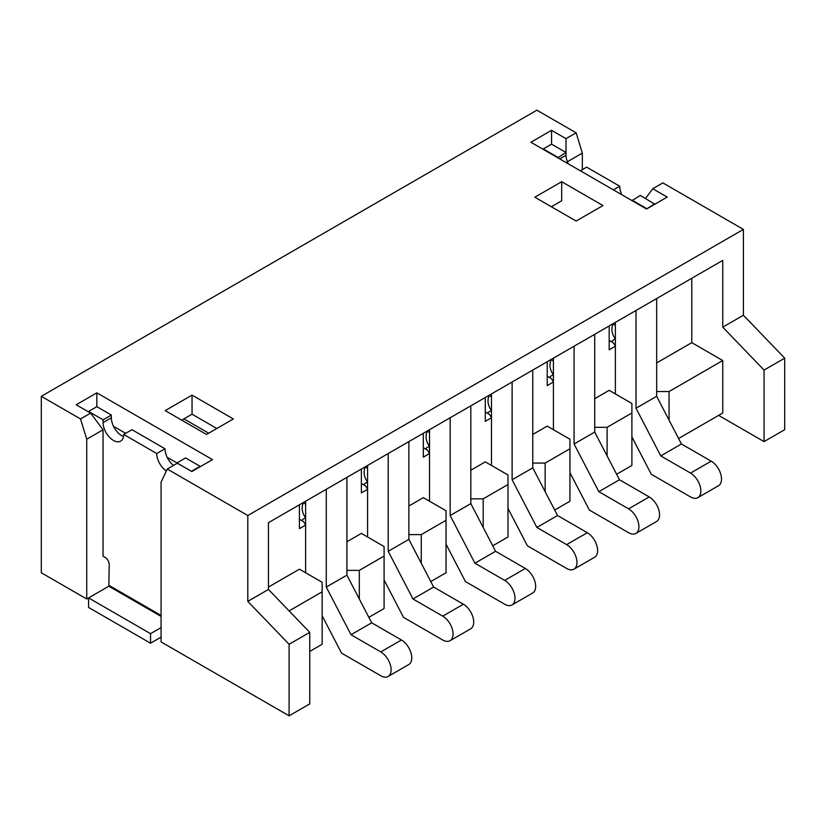 <?xml version="1.0" encoding="UTF-8"?>
<svg xmlns="http://www.w3.org/2000/svg" width="826" height="826" viewBox="0 0 826 826"><rect width="100%" height="100%" fill="white"/><g stroke="black" fill="none" stroke-linecap="round" stroke-linejoin="round"><path stroke-width="1.24" d="M368.83 617.332L384.09 608.525L384.09 556.063L359.31 570.374L359.31 599.005M309.75 651.446L322.14 644.29L322.14 591.829L289.1 610.91M678.58 438.503L722.75 413L722.75 360.539L669.06 391.545L669.06 420.166M616.63 474.269L631.89 465.461L631.89 413L607.11 427.31L607.11 455.931M554.68 510.034L569.94 501.227L569.94 448.766L545.16 463.076L545.16 491.707M492.73 545.8L507.99 536.993L507.99 484.532L483.21 498.842L483.21 527.473M430.78 581.566L446.04 572.759L446.04 520.297L421.26 534.608L421.26 563.239M359.31 570.374L346.92 570.374M346.92 541.763L361.375 533.41L384.09 546.533L384.09 556.063M268.45 587.069L299.425 569.176L322.14 582.299L322.14 591.829M421.26 534.608L408.87 534.608M408.87 505.997L423.325 497.644L446.04 510.757L446.04 520.297M483.21 498.842L470.82 498.842M470.82 470.231L485.275 461.879L507.99 474.991L507.99 484.532M545.16 463.076L532.77 463.076M532.77 434.455L547.225 426.113L569.94 439.225L569.94 448.766M607.11 427.31L594.72 427.31M594.72 398.69L609.175 390.347L631.89 403.46L631.89 413M669.06 391.545L656.67 391.545M691.775 278.279L691.775 342.656L722.75 360.539M691.775 342.656L656.67 362.924M247.8 601.369L268.45 589.444L268.45 522.682L722.75 260.397L722.75 327.158L743.4 315.243L743.4 229.401L247.8 515.527L247.8 601.369L289.1 644.29L289.1 715.822L161.07 641.905L161.07 482.147L167.265 469.034L247.8 515.527M268.45 589.444L309.75 632.365L309.75 703.907L289.1 715.822M161.07 637.135L150.538 643.217L88.588 607.451L88.588 597.91L86.73 598.984L41.3 572.759L41.3 396.304L536.9 110.178L576.135 132.831L582.33 153.099L567.348 161.751M718.62 415.385L764.05 441.611L784.7 429.696L784.7 358.154L743.4 315.243M645.56 198.426L652.747 188.741L662.865 182.897L743.4 229.401M582.33 169.66L582.33 153.099M652.747 188.741L667.202 197.084L646.552 209.009L530.912 142.248L551.562 130.322L566.017 138.665L576.135 132.831M41.3 396.304L80.535 418.958L90.653 413.114L76.198 404.771L96.849 392.846L212.489 459.617L191.839 471.532L177.383 463.19L167.265 469.034M192.045 395.117L233.345 418.958L206.5 434.455L165.2 410.615L192.045 395.117L192.045 414.187L181.72 420.155M534.835 197.207L561.68 181.71L602.98 205.55L576.135 221.048L534.835 197.207M561.68 181.71L561.68 200.78L551.355 206.748M216.825 428.498L192.045 414.187M86.73 598.984L86.73 439.225L80.535 418.958M177.342 463.169L167.151 457.284M125.645 433.32L113.503 426.309M161.07 627.605L150.538 633.676L88.588 597.91L108.826 586.233L109.238 564.53A5.844 3.376 -120 0 0 105.108 557.374L103.043 556.187L103.043 429.809L86.73 439.225M309.75 632.365L289.1 644.29M96.849 392.846L96.849 406.681L88.588 411.451L103.085 419.825L103.085 422.561A14.569 8.415 -120 0 0 109.445 437.222A14.569 8.415 -120 0 0 120.679 441.125A14.569 8.415 -120 0 0 123.694 434.455L156.734 453.526A14.569 8.415 -120 0 0 166.356 470.954M90.653 413.114L103.043 429.809M764.05 441.611L764.05 370.079L722.75 327.158M764.05 370.079L784.7 358.154M568.216 163.785A14.569 8.415 60 0 1 566.058 155.257L566.058 152.521L551.562 144.158L551.562 130.322M566.017 152.5L566.017 138.665M305.475 525.15L299.425 528.64L299.425 504.8M367.425 489.384L361.375 492.874L361.375 469.034M429.375 453.619L423.325 457.108L423.325 433.268M491.325 417.853L485.275 421.343L485.275 397.502M553.275 382.087L547.225 385.577L547.225 361.736M615.225 346.321L609.175 349.811L609.175 325.971M615.37 322.388L615.37 393.93M631.89 436.902L651.301 474.279L690.536 496.932A14.6 8.436 -120 0 0 697.836 497.655A14.6 8.436 -120 0 0 700.076 485.956A14.6 8.436 -120 0 0 690.536 473.091L660.779 455.911L636.02 408.23L636.02 310.473M697.836 497.655L718.486 485.729A14.6 8.436 -120 0 0 720.726 474.031A14.6 8.436 -120 0 0 711.186 461.166L681.429 443.985L656.67 396.304L656.67 298.547M660.779 455.911L681.429 443.985M636.02 408.23L656.67 396.304M615.37 325.196A8.766 0.785 33.7 0 1 613.047 323.968C610.992 328.934 611.767 333.983 615.37 339.083C611.767 340.519 610.992 341.685 613.047 342.573M553.42 358.154L553.42 429.696M569.94 472.668L589.351 510.045L628.586 532.698A14.6 8.436 -120 0 0 635.886 533.42A14.6 8.436 -120 0 0 638.126 521.722A14.6 8.436 -120 0 0 628.586 508.857L598.829 491.676L574.07 443.996L574.07 346.239M635.886 533.42L656.536 521.505A14.6 8.436 -120 0 0 658.776 509.797A14.6 8.436 -120 0 0 649.236 496.932L619.479 479.751L594.72 432.081L594.72 334.313M598.829 491.676L619.479 479.751M574.07 443.996L594.72 432.081M553.42 360.962A8.766 0.785 33.7 0 1 551.097 359.733C549.042 364.7 549.817 369.749 553.42 374.849C549.817 376.284 549.042 377.451 551.097 378.339M177.342 463.221L191.839 471.532M191.839 471.057L200.099 466.287L185.602 457.924L177.342 462.684M150.538 643.217L150.538 633.676M96.849 406.681L111.345 415.055L103.085 419.825M111.345 415.055L111.345 417.791A14.569 8.415 -120 0 0 123.518 436.51M156.734 453.526L164.994 448.755L131.953 429.685L123.694 434.455M164.994 448.755A14.569 8.415 -120 0 0 173.532 465.41M557.798 157.776L566.058 152.521M557.798 157.291L543.302 148.928L551.562 144.158M654.812 204.239L640.315 195.39L632.055 200.635M646.552 209.009L654.812 203.764M646.552 208.534L632.055 200.16M613.408 189.877L619.707 186.232L586.667 167.162L580.368 170.796M621.864 194.75A14.569 8.415 60 0 1 619.707 186.232M491.47 393.919L491.47 465.461M507.99 508.434L527.401 545.81L566.636 568.464A14.6 8.436 -120 0 0 573.936 569.186A14.6 8.436 -120 0 0 576.176 557.488A14.6 8.436 -120 0 0 566.636 544.623L536.879 527.442L512.12 479.761L512.12 382.004M573.936 569.186L594.586 557.271A14.6 8.436 -120 0 0 596.826 545.563A14.6 8.436 -120 0 0 587.286 532.698L557.529 515.517L532.77 467.846L532.77 370.079M536.879 527.442L557.529 515.517M512.12 479.761L532.77 467.846M491.47 396.728A8.766 0.785 33.7 0 1 489.147 395.499C487.092 400.476 487.867 405.514 491.47 410.615C487.867 412.05 487.092 413.217 489.147 414.115M429.52 429.685L429.52 501.227M446.04 544.2L465.451 581.576L504.686 604.229A14.6 8.436 -120 0 0 511.986 604.952A14.6 8.436 -120 0 0 514.226 593.254A14.6 8.436 -120 0 0 504.686 580.389L474.929 563.208L450.17 515.527L450.17 417.77M511.986 604.952L532.636 593.037A14.6 8.436 -120 0 0 534.876 581.328A14.6 8.436 -120 0 0 525.336 568.464L495.579 551.283L470.82 503.612L470.82 405.845M474.929 563.208L495.579 551.283M450.17 515.527L470.82 503.612M429.52 432.494A8.766 0.785 33.7 0 1 427.197 431.265C425.142 436.242 425.917 441.28 429.52 446.381C425.917 447.816 425.142 448.983 427.197 449.881M367.57 465.461L367.57 536.993M384.09 579.966L403.501 617.352L442.736 639.995A14.6 8.436 -120 0 0 450.036 640.718A14.6 8.436 -120 0 0 452.276 629.02A14.6 8.436 -120 0 0 442.736 616.155L412.979 598.974L388.22 551.293L388.22 453.536M450.036 640.718L470.686 628.803A14.6 8.436 -120 0 0 472.926 617.105A14.6 8.436 -120 0 0 463.386 604.229L433.629 587.049L408.87 539.378L408.87 441.611M412.979 598.974L433.629 587.049M388.22 551.293L408.87 539.378M367.57 468.259A8.766 0.785 33.7 0 1 365.247 467.031C363.192 472.007 363.967 477.046 367.57 482.147C363.967 483.592 363.192 484.748 365.247 485.647M305.62 501.227L305.62 572.759M322.14 615.731L341.551 653.118L380.786 675.761A14.6 8.436 -120 0 0 388.086 676.494A14.6 8.436 -120 0 0 390.326 664.785A14.6 8.436 -120 0 0 380.786 651.92L351.029 634.74L326.27 587.069L326.27 489.302M388.086 676.494L408.736 664.569A14.6 8.436 -120 0 0 410.976 652.87A14.6 8.436 -120 0 0 401.436 639.995L371.679 622.814L346.92 575.144L346.92 477.376M351.029 634.74L371.679 622.814M326.27 587.069L346.92 575.144M305.62 504.025A8.766 0.785 33.7 0 1 303.297 502.797C301.242 507.773 302.017 512.812 305.62 517.912C302.017 519.358 301.242 520.514 303.297 521.413M690.536 473.091L711.186 461.166M628.586 508.857L649.236 496.932M111.345 417.791L103.085 422.561M161.07 615.442L109.238 585.51M108.826 586.233L161.07 616.392M559.76 158.902L566.058 155.257M566.636 544.623L587.286 532.698M504.686 580.389L525.336 568.464M442.736 616.155L463.386 604.229M380.786 651.92L401.436 639.995M609.175 340.446L612.303 342.253M612.355 342.274C612.014 341.675 615.339 344.215 615.37 347.705M547.225 376.212L550.353 378.019M550.405 378.05C550.064 377.441 553.389 379.981 553.42 383.47M485.275 411.978L488.403 413.785M488.455 413.816C488.114 413.207 491.439 415.757 491.47 419.236M423.325 447.744L426.453 449.55M426.505 449.581C426.164 448.972 429.489 451.523 429.52 455.002M361.375 483.509L364.503 485.316M364.555 485.347C364.214 484.738 367.539 487.288 367.57 490.778M299.425 519.275L302.553 521.082M183.93 418.875L208.71 433.185M302.605 521.113C302.264 520.504 305.589 523.054 305.62 526.544"/></g></svg>
